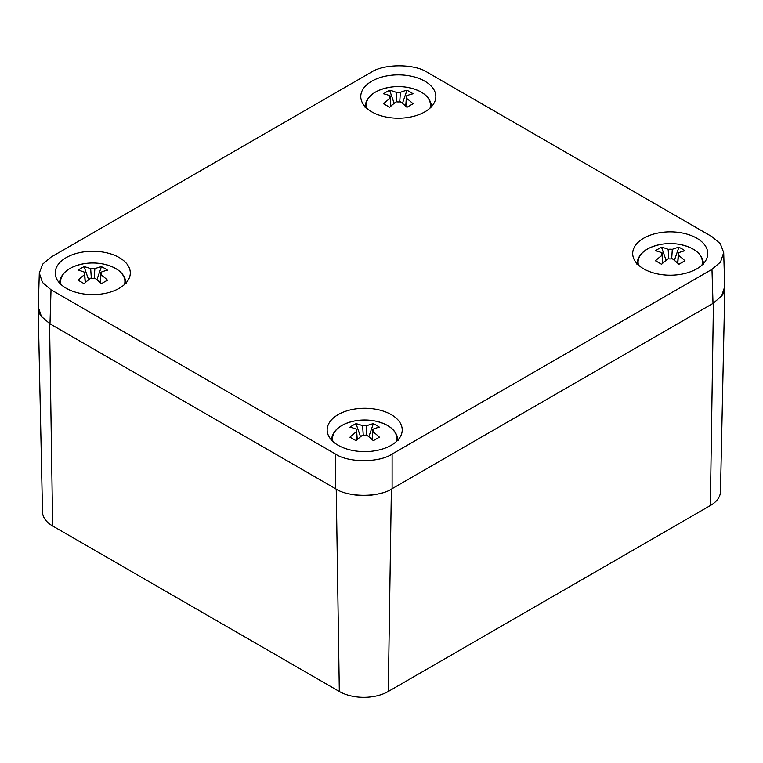 <?xml version="1.0" encoding="UTF-8"?>
<svg xmlns="http://www.w3.org/2000/svg" width="763" height="763" viewBox="0 0 763 763"><rect width="100%" height="100%" fill="white"/><g stroke="black" fill="none" stroke-linecap="round" stroke-linejoin="round"><path stroke-width="1.14" d="M720.606 297.293A38.989 22.509 0 0 0 724.85 287.355L720.482 491.649A34.621 19.991 180 0 1 710.343 505.535L713.434 303.169M391.371 489.102L388.281 691.478L710.343 505.535M388.281 691.478A34.621 19.991 180 0 1 339.325 691.478L336.235 489.102M49.566 323.598L52.657 525.974L339.325 691.478M52.657 525.974A34.621 19.991 180 0 1 42.518 512.087L38.15 307.785A38.989 22.509 0 0 0 42.394 317.723M724.85 287.355A38.989 22.509 0 0 0 724.669 284.895M346.097 493.07A38.989 22.509 0 0 0 381.51 493.07M38.331 305.324A38.989 22.509 0 0 0 38.15 307.785M39.304 273.049L42.728 264.093L51.026 257.102L370.885 72.437C383.627 63.615 414.757 63.615 427.509 72.437L711.974 236.673L720.272 243.664L723.696 252.61L724.726 286.669L721.569 296.073L713.004 303.416L392.115 488.682C379.373 497.495 348.243 497.495 335.491 488.682L49.996 323.846L41.431 316.511L38.274 307.098L39.304 273.049L42.461 282.453L51.026 289.797L49.996 323.846M335.491 488.682L335.491 454.033L51.026 289.797M713.004 303.416L711.974 269.358L392.115 454.033L392.115 488.682M424.857 81.212A37.54 21.669 0 0 0 383.942 76.51A37.54 21.669 0 0 0 360.775 96.539A37.54 21.669 0 0 0 398.315 118.208A37.54 21.669 0 0 0 435.845 96.539A37.54 21.669 0 0 0 424.857 81.212M696.781 238.199A37.54 21.669 0 0 0 655.865 233.507A37.54 21.669 0 0 0 632.699 253.526A37.54 21.669 0 0 0 670.238 275.205A37.54 21.669 0 0 0 707.768 253.526A37.54 21.669 0 0 0 696.781 238.199M391.228 414.605A37.54 21.669 0 0 0 350.322 409.912A37.54 21.669 0 0 0 327.155 429.931A37.54 21.669 0 0 0 364.685 451.61A37.54 21.669 0 0 0 402.225 429.931A37.54 21.669 0 0 0 391.228 414.605M119.314 257.617A37.54 21.669 0 0 0 78.398 252.915A37.54 21.669 0 0 0 55.232 272.944A37.54 21.669 0 0 0 92.762 294.613A37.54 21.669 0 0 0 130.301 272.944A37.54 21.669 0 0 0 119.314 257.617M335.491 454.033C348.243 462.845 379.373 462.845 392.115 454.033M711.974 269.358L720.539 262.024L723.696 252.61M430.046 108.117A32.141 18.56 0 0 0 407.251 87.325A32.141 18.56 0 0 0 407.242 87.325A54.221 54.221 0 0 0 389.368 87.325L389.368 87.325A32.141 18.56 0 0 0 366.574 108.117M389.645 90.282A53.61 41.507 -89.9 0 0 383.57 93.792A54.049 31.207 60 0 1 390.151 95.871A8.422 4.864 0 0 0 389.903 97.311A8.422 4.864 0 0 0 390.151 98.274A54.049 31.207 120 0 0 383.57 103.797A53.61 13.887 -139.1 0 1 389.645 107.306A54.049 31.207 -60 0 1 396.226 101.784A8.422 4.864 0 0 0 400.394 101.784A54.049 31.207 60 0 1 406.975 107.306A53.61 13.887 139.1 0 1 413.05 103.797A54.049 31.207 -120 0 0 406.469 98.274A8.422 4.864 0 0 0 406.717 97.311A8.422 4.864 0 0 0 406.469 95.871A54.049 31.207 -60 0 1 413.05 93.792A53.61 41.507 89.9 0 0 406.975 90.282A54.049 31.207 120 0 0 400.394 92.361A8.422 4.864 0 0 0 396.226 92.361A54.049 31.207 -120 0 0 389.645 90.282L394.166 103.367M406.469 98.274L405.868 106.276M396.884 101.861L396.226 92.361M390.151 95.871L390.866 106.171M390.751 106.276L390.151 98.274M405.754 106.171L406.469 95.871M400.394 92.361L399.736 101.861M406.975 90.282L402.454 103.367M701.97 265.104A32.141 18.56 0 0 0 679.175 244.322A32.141 18.56 0 0 0 679.165 244.322A54.221 54.221 0 0 0 661.292 244.322L661.292 244.322A32.141 18.56 0 0 0 638.497 265.104M661.569 247.279A53.61 41.507 -89.9 0 0 655.493 250.789A54.049 31.207 60 0 1 662.074 252.868A8.422 4.864 0 0 0 661.826 254.308A8.422 4.864 0 0 0 662.074 255.271A54.049 31.207 120 0 0 655.493 260.793A53.61 13.887 -139.1 0 1 661.569 264.303A54.049 31.207 -60 0 1 668.15 258.771A8.422 4.864 0 0 0 672.317 258.771A54.049 31.207 60 0 1 678.898 264.303A53.61 13.887 139.1 0 1 684.974 260.793A54.049 31.207 -120 0 0 678.393 255.271A8.422 4.864 0 0 0 678.641 254.308A8.422 4.864 0 0 0 678.393 252.868A54.049 31.207 -60 0 1 684.974 250.789A53.61 41.507 89.9 0 0 678.898 247.279A54.049 31.207 120 0 0 672.317 249.358A8.422 4.864 0 0 0 668.15 249.358A54.049 31.207 -120 0 0 661.569 247.279L666.089 260.355M678.393 255.271L677.792 263.273M668.808 258.857L668.15 249.358M662.074 252.868L662.789 263.168M662.675 263.273L662.074 255.271M677.678 263.168L678.393 252.868M672.317 249.358L671.659 258.857M678.898 247.279L674.378 260.355M396.426 441.51A32.141 18.56 0 0 0 373.632 420.728A32.141 18.56 0 0 0 373.622 420.728A54.221 54.221 0 0 0 355.749 420.728L355.749 420.728A32.141 18.56 0 0 0 332.954 441.51M356.025 423.684A53.61 41.507 -89.9 0 0 349.95 427.185A54.049 31.207 60 0 1 356.531 429.264A8.422 4.864 0 0 0 356.283 430.714A8.422 4.864 0 0 0 356.531 431.667A54.049 31.207 120 0 0 349.95 437.199A53.61 13.887 -139.1 0 1 356.025 440.709A54.049 31.207 -60 0 1 362.606 435.177A8.422 4.864 0 0 0 366.774 435.177A54.049 31.207 60 0 1 373.355 440.709A53.61 13.887 139.1 0 1 379.43 437.199A54.049 31.207 -120 0 0 372.849 431.667A8.422 4.864 0 0 0 373.097 430.714A8.422 4.864 0 0 0 372.849 429.264A54.049 31.207 -60 0 1 379.43 427.185A53.61 41.507 89.9 0 0 373.355 423.684A54.049 31.207 120 0 0 366.774 425.764A8.422 4.864 0 0 0 362.606 425.764A54.049 31.207 -120 0 0 356.025 423.684L360.546 436.76M372.849 431.667L372.249 439.679M363.264 435.263L362.606 425.764M356.531 429.264L357.246 439.574M357.132 439.679L356.531 431.667M372.134 439.574L372.849 429.264M366.774 425.764L366.116 435.263M373.355 423.684L368.834 436.76M124.503 284.513A32.141 18.56 0 0 0 101.708 263.731A32.141 18.56 0 0 0 101.698 263.731A54.221 54.221 0 0 0 83.825 263.731L83.825 263.731A32.141 18.56 0 0 0 61.03 284.513M84.102 266.688A53.61 41.507 -89.9 0 0 78.026 270.197A54.049 31.207 60 0 1 84.607 272.277A8.422 4.864 0 0 0 84.359 273.717A8.422 4.864 0 0 0 84.607 274.68A54.049 31.207 120 0 0 78.026 280.202A53.61 13.887 -139.1 0 1 84.102 283.712A54.049 31.207 -60 0 1 90.683 278.19A8.422 4.864 0 0 0 94.85 278.19A54.049 31.207 60 0 1 101.431 283.712A53.61 13.887 139.1 0 1 107.507 280.202A54.049 31.207 -120 0 0 100.926 274.68A8.422 4.864 0 0 0 101.174 273.717A8.422 4.864 0 0 0 100.926 272.277A54.049 31.207 -60 0 1 107.507 270.197A53.61 41.507 89.9 0 0 101.431 266.688A54.049 31.207 120 0 0 94.85 268.767A8.422 4.864 0 0 0 90.683 268.767A54.049 31.207 -120 0 0 84.102 266.688L88.622 279.763M100.926 274.68L100.325 282.682M91.341 278.266L90.683 268.767M84.607 272.277L85.322 282.577M85.208 282.682L84.607 274.68M100.211 282.577L100.926 272.277M94.85 268.767L94.192 278.266M101.431 266.688L96.911 279.763M431.677 107.125C430.609 96.92 422.464 90.32 407.251 87.325M364.943 107.125C366.011 96.92 374.156 90.32 389.368 87.325M703.6 264.122C702.532 253.917 694.387 247.317 679.175 244.322M636.867 264.122C637.935 253.917 646.08 247.317 661.292 244.322M398.057 440.528C396.989 430.322 388.844 423.723 373.632 420.728M331.323 440.528C332.391 430.322 340.536 423.723 355.749 420.728M126.133 283.531C125.065 273.326 116.92 266.726 101.708 263.731M59.4 283.531C60.468 273.326 68.613 266.726 83.825 263.731"/></g></svg>
